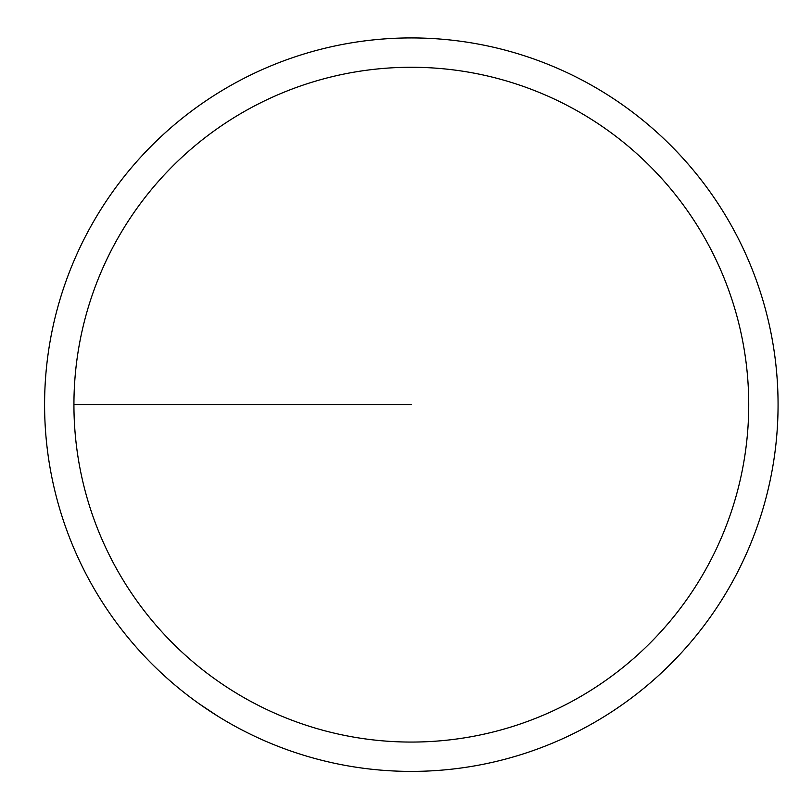 <?xml version="1.0" encoding="UTF-8"?>
<svg xmlns="http://www.w3.org/2000/svg" width="812" height="812" viewBox="0 0 812 812"><rect width="100%" height="100%" fill="white"/><g stroke="black" fill="none" stroke-linecap="round" stroke-linejoin="round"><path stroke-width="1.22" d="M73.933 404.66A337.396 337.396 0 0 1 580.032 112.472A337.396 337.396 0 0 1 580.032 696.858A337.396 337.396 0 0 1 73.933 404.66M44.589 404.66A366.74 366.74 0 0 1 594.699 87.057A366.74 366.74 0 0 1 594.699 722.264A366.74 366.74 0 0 1 44.589 404.66M615.861 709.069L623.677 703.669M217.91 716.255L198.94 703.639M411.329 404.66L73.933 404.66L411.329 404.66"/></g></svg>
